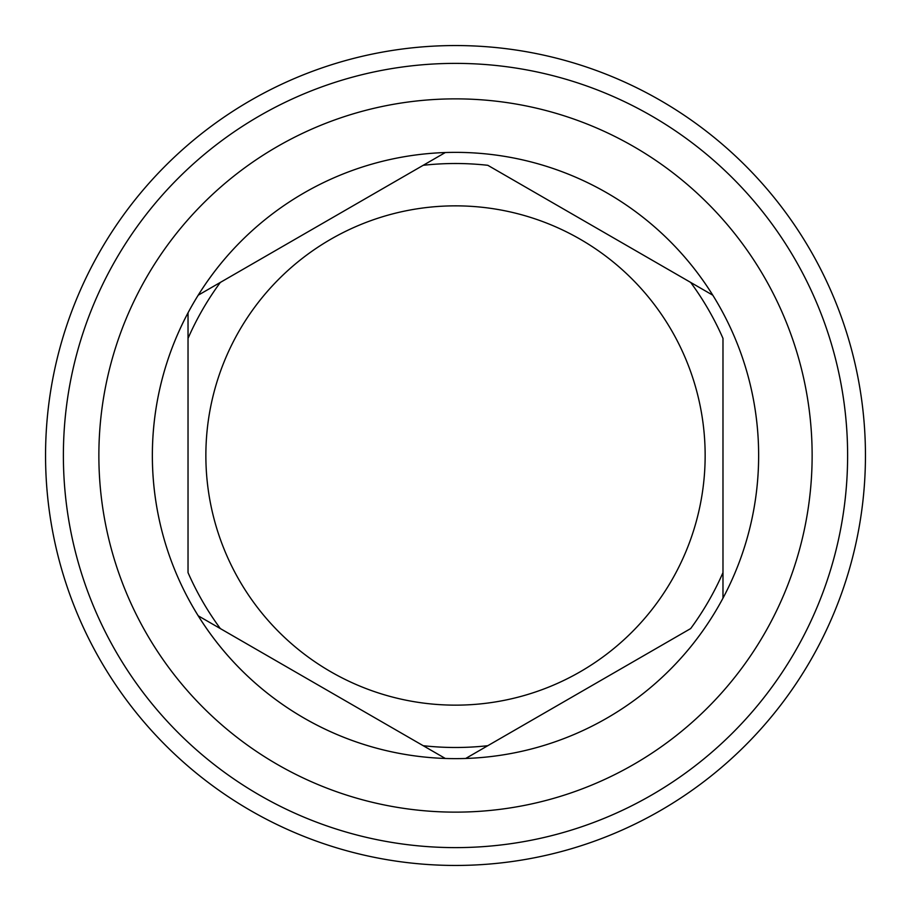 <?xml version="1.0" encoding="UTF-8"?>
<svg xmlns="http://www.w3.org/2000/svg" width="911" height="911" viewBox="0 0 911 911"><rect width="100%" height="100%" fill="white"/><g stroke="black" fill="none" stroke-linecap="round" stroke-linejoin="round"><path stroke-width="1.37" d="M455.5 865.45A409.95 409.95 0 0 0 865.45 455.5A409.95 409.95 0 0 0 455.5 45.55A409.95 409.95 0 0 0 45.55 455.5A409.95 409.95 0 0 0 455.5 865.45A409.95 409.95 0 0 1 45.55 455.5A409.95 409.95 0 0 1 455.5 45.55A409.95 409.95 0 0 1 865.45 455.5A409.95 409.95 0 0 1 455.5 865.45M422.704 165.586L445.308 152.536A303.135 303.135 0 0 1 445.308 152.536A303.135 303.135 0 0 1 671.635 668.059A303.135 303.135 0 0 0 712.778 615.813A303.135 303.135 0 0 1 465.692 758.464A303.135 303.135 0 0 1 465.692 758.464L690.663 628.579A291.998 291.998 0 0 0 722.981 572.62L722.981 338.38A291.998 291.998 0 0 0 690.663 282.421L487.818 165.301M722.981 380.012L722.981 598.151A303.135 303.135 0 0 0 750.698 386.583A303.135 303.135 0 0 1 722.981 598.151L722.981 572.62M488.296 745.414L465.703 758.464A303.135 303.135 0 0 1 239.365 242.941A303.135 303.135 0 0 0 198.222 295.187L220.337 282.421L198.222 295.187A303.135 303.135 0 0 1 445.308 152.536L220.337 282.421A291.998 291.998 0 0 0 188.03 338.38L188.03 572.62A291.998 291.998 0 0 0 220.337 628.579L445.308 758.464A303.147 303.147 0 0 1 198.222 615.813L220.337 628.579M188.03 531.033L188.03 312.849A303.135 303.135 0 0 0 160.302 524.417A303.135 303.135 0 0 1 188.03 312.849L188.03 338.38M455.5 705.148A249.648 249.648 0 0 1 205.863 455.5A249.648 249.648 0 0 1 455.5 205.852A249.648 249.648 0 0 1 705.148 455.5A249.648 249.648 0 0 1 455.5 705.148M353.229 205.692L401.922 177.577M712.778 295.187A303.135 303.135 0 0 0 465.692 152.536A303.135 303.135 0 0 1 712.778 295.187A303.135 303.135 0 0 0 465.692 152.536A303.147 303.147 0 0 1 712.778 295.187L690.663 282.421M455.5 758.635A303.135 303.135 0 0 1 445.308 758.464L444.147 757.793M303.591 676.645L260.671 651.866M241.609 640.866L220.826 628.863M607.409 234.355L650.329 259.134M669.391 270.134L690.185 282.137M557.771 705.308L509.078 733.423M198.222 615.813A303.135 303.135 0 0 0 445.308 758.464A303.135 303.135 0 0 1 188.03 598.151M445.297 152.536A303.135 303.135 0 0 1 445.308 152.536A303.135 303.135 0 0 1 455.5 152.365M455.5 847.617A392.117 392.117 0 0 0 847.617 455.5A392.117 392.117 0 0 0 455.5 63.383A392.117 392.117 0 0 0 63.383 455.5A392.117 392.117 0 0 0 455.5 847.617M455.5 98.866A356.634 356.634 0 0 0 98.866 455.5A356.634 356.634 0 0 0 455.5 812.134A356.634 356.634 0 0 0 812.134 455.5A356.634 356.634 0 0 0 455.5 98.866M750.698 386.583A303.135 303.135 0 0 1 722.981 598.151A303.135 303.135 0 0 0 750.698 386.583M712.778 615.813A303.135 303.135 0 0 1 671.635 668.059A303.135 303.135 0 0 0 712.778 615.813M487.806 745.699A291.998 291.998 0 0 1 423.194 745.699M423.194 165.301A291.998 291.998 0 0 1 487.806 165.301M160.302 524.417A303.135 303.135 0 0 1 239.365 242.941"/></g></svg>
